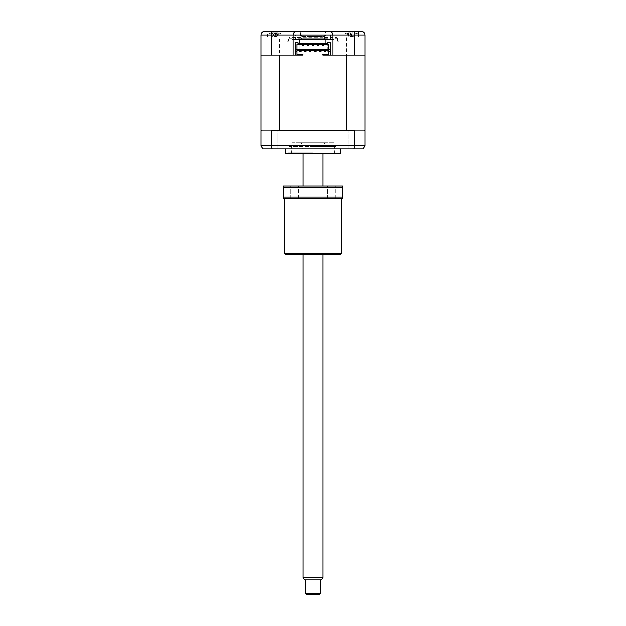 <?xml version="1.0" encoding="UTF-8"?>
<svg xmlns="http://www.w3.org/2000/svg" width="626" height="626" viewBox="0 0 626 626"><rect width="100%" height="100%" fill="white"/><g stroke="black" fill="none" stroke-linecap="round" stroke-linejoin="round"><path stroke-width="0.47" stroke-dasharray="3.13 2.35" d="M354.48 55.065L354.48 34.993L364.958 34.993L364.958 55.065L261.042 55.065L364.958 55.065L346.475 55.065L355.85 55.065L346.491 55.065L355.85 55.065L346.491 55.065L346.491 36.965L355.85 36.965L346.491 36.965M355.85 55.065L355.85 36.965M358.557 31.3L358.557 36.965L343.784 36.965L358.557 36.965L343.784 36.965L343.784 31.3L358.557 31.3L343.784 31.3L343.784 36.965L358.557 36.965L358.557 31.3L343.784 31.3L361.265 31.3M337.516 38.194L337.516 41.152L337.516 38.194L333.932 38.194L337.516 38.194M333.932 38.194L333.932 31.3L338.979 31.3L333.932 31.3L338.979 31.3L338.979 41.152L337.516 41.152L338.979 41.152M292.068 38.194L288.484 38.194L288.484 41.152L288.484 38.194L292.068 38.194L292.068 31.3L287.021 31.3L292.068 31.3L287.021 31.3L287.021 41.152L288.484 41.152L287.021 41.152M293.179 34.993L295.636 34.993L295.636 39.18L293.179 39.18L293.179 34.993L289.173 34.993L301.489 34.993L301.489 37.458L301.184 34.993L324.816 34.993L324.816 37.458L336.827 37.458L336.772 34.993L332.821 34.993L332.821 55.065L361.014 55.065L332.195 55.065M289.173 34.993L289.173 37.458L301.489 37.458M324.816 34.993L336.827 34.993L336.827 37.458M324.511 34.993L324.511 37.458M267.443 36.965L267.443 31.3L282.216 31.3L267.443 31.3L267.443 36.965L282.216 36.965L282.216 31.3L267.443 31.3L282.216 31.3L282.216 36.965L267.443 36.965M270.15 55.065L270.15 36.965L279.509 36.965L270.15 36.965M271.52 55.065L271.52 34.993L261.042 34.993L261.042 55.065L279.525 55.065L279.509 36.965M300.691 35.729L300.691 31.3L325.309 31.3L300.691 31.3L325.309 31.3L325.309 35.729L300.691 35.729L325.309 35.729M332.821 39.18L330.364 39.18L330.364 34.993L295.636 34.993L295.636 39.18L330.364 39.18L330.364 34.993L332.821 34.993M289.228 34.993L289.173 37.458M293.179 39.18L293.179 55.065L264.986 55.065L293.805 55.065M328.697 54.572L328.697 54.079L322.726 54.079L322.726 55.065L330.113 55.065L295.636 55.065L295.636 42.631L298.101 42.631M261.238 33.82L263.929 31.386M353.166 31.3C353.956 31.472 354.394 32.701 354.48 34.993L271.52 34.993C271.606 32.701 272.044 31.472 272.834 31.3M348.087 130.169L348.087 149.004L354.246 149.004L348.087 149.004L354.246 149.004L348.087 149.004L348.087 130.169L354.246 130.169L354.246 149.004L354.246 130.169L348.087 130.169M271.754 130.169L271.754 149.004L277.913 149.004L271.754 149.004L277.913 149.004L271.754 149.004L271.754 130.169L277.913 130.169L277.913 149.004L277.913 130.169L271.754 130.169M285.91 149.004L340.09 149.004L285.91 149.004M285.91 153.597L340.09 153.597M287.146 153.926L338.854 153.926M289.04 146.539L336.96 146.539L289.04 146.539L289.04 153.926L336.96 153.926L289.04 153.926M336.96 146.539L336.96 153.926M270.909 130.169L271.52 130.662L354.48 130.662L355.091 130.169L261.042 130.169L261.042 55.065M346.475 55.065L346.475 130.169L364.465 130.169L364.958 130.662L364.958 145.803L354.48 145.803L353.831 149.004L272.169 149.004L271.52 145.803L261.042 145.803L261.042 130.662L261.535 130.169M364.465 130.169L355.091 130.169M354.48 130.662L354.48 145.803L271.52 145.803L271.52 130.662M364.958 55.065L364.958 130.169L279.525 130.169L279.525 55.065M363.103 149.004L353.831 149.004M272.169 149.004L262.897 149.004L261.128 146.586M294.298 130.169L331.702 130.169L294.298 130.169M331.702 130.169L361.507 130.169L331.702 130.169M325.309 38.194L300.691 38.194L325.309 38.194A1.229 1.229 0 0 0 324.104 39.18M300.691 38.194A1.229 1.229 0 0 1 301.896 39.18M324.08 39.422L301.92 39.422M327.774 38.194L298.226 38.194L327.774 38.194M292.068 39.422L293.179 39.422L292.068 39.422M332.821 39.422L333.932 39.422L332.821 39.422M332.696 146.539L330.849 146.539L332.696 146.539M332.696 153.926L330.849 153.926L332.696 153.926M313 153.926L289.361 153.926L313 153.926M313 152.94L288.375 152.94L313 152.94M293.304 146.539L295.151 146.539L293.304 146.539M293.304 153.926L295.151 153.926L293.304 153.926M313 146.539L329.002 146.539L313 146.539M344.527 33.812L357.814 33.812L344.527 33.812A17.238 17.238 0 0 1 347.336 32.912L347.031 33.014A16.824 16.159 172 0 1 348.4 32.732L350.317 32.732A16.824 0.657 -106 0 1 350.458 33.014L352.219 33.014A16.824 0.657 106 0 0 352.242 32.732L351.28 36.097M353.236 36.418L349.097 36.418L353.972 36.081L354.011 32.732A16.824 16.159 172 0 1 355.372 33.014L355.302 33.014A16.824 16.159 -172 0 0 353.933 32.732L352.015 32.732A16.824 0.657 106 0 0 351.875 33.014L350.122 33.014A16.824 0.657 -106 0 1 350.09 32.732L351.061 36.097M350.122 33.014L351.084 36.418L350.09 32.732L348.322 32.732A16.824 16.159 -172 0 0 346.96 33.014L347.352 32.904L348.361 36.081L348.4 32.732M347.031 33.014L348.267 36.081L346.96 33.014L347.352 32.904M352.015 32.732L351.053 36.081L351.875 33.014M350.458 33.014L351.28 36.081L350.317 32.732M351.288 36.081L352.219 33.014M351.28 36.081L352.242 32.732L354.011 32.732M349.097 36.418L348.361 36.081L348.322 32.732M355.372 33.014L354.981 32.904L354.073 36.081L355.372 33.014M353.933 32.732L353.972 36.081L355.302 33.014M320.88 51.488L320.88 50.26L319.651 50.26L319.651 51.488L320.88 51.488M311.028 51.488L311.028 50.26L309.8 50.26L309.8 51.488L311.028 51.488M306.106 51.488L306.106 50.26L304.878 50.26L304.878 51.488L306.106 51.488M325.802 50.26L324.573 50.26L324.573 51.488L325.802 51.488L325.802 50.26M301.184 50.26L299.948 50.26L299.948 51.488L301.184 51.488L301.184 50.26M297.053 44.102L297.053 44.595L328.697 44.595L328.697 49.149L297.053 49.149L297.053 54.079L303.031 54.079L303.031 55.065L295.636 55.065L330.113 55.065L330.113 51.371L328.697 51.371L328.697 54.079M299.58 54.079L297.115 54.079L297.115 55.065L299.58 55.065L297.115 55.065L297.115 54.079L299.58 54.079L299.58 55.065L299.58 54.079M297.053 44.595L297.053 49.149M327.648 42.631L330.113 42.631L330.113 49.524L328.697 49.149M326.545 54.814L327.406 55.065L326.545 54.814M328.634 55.065L328.634 54.079L328.634 55.065L326.177 55.065L328.634 55.065M326.545 55.065L327.406 55.065M326.177 54.079L326.177 55.065L326.177 54.079L328.634 54.079L326.177 54.079M328.697 44.595L328.697 44.102M297.053 54.079L297.053 54.572M295.636 51.371L297.053 51.371M295.636 49.524L297.053 49.524M298.101 43.609L298.101 49.149L298.101 43.609L327.648 43.609L327.648 49.149L327.648 43.609M298.101 50.135L298.101 51.864L298.101 50.135M327.648 51.864L327.648 50.135L327.648 51.864M271.254 55.065L278.413 55.065L271.254 55.065M314.111 55.065L295.636 55.065L314.111 55.065M300.691 55.065L325.309 55.065L300.691 55.065M347.587 55.065L354.746 55.065L347.587 55.065M346.475 130.169L279.525 130.169M288.43 130.169L337.57 130.169L288.43 130.169M350.466 130.169L354.519 130.169L350.466 130.169M276.942 130.169L272.318 130.169L276.942 130.169M302.655 36.472L323.345 36.472L302.655 36.472L301.92 37.208L324.08 37.208L301.92 37.208M323.345 36.472L324.08 37.208M306.967 36.472L319.033 36.472L306.967 36.472M323.345 149.004L302.655 149.004L323.345 149.004L324.08 148.268L301.92 148.268L324.08 148.268M302.655 149.004L301.92 148.268M321.122 149.004L304.878 149.004L321.122 149.004M299.948 39.18L299.948 36.965L299.948 39.18M299.948 49.149L299.948 43.609L299.948 49.149M299.948 51.418L299.948 50.135L299.948 51.418M325.802 39.18L325.802 36.965L325.802 39.18M325.802 43.609L325.802 49.149L325.802 43.609M325.802 50.135L325.802 51.418L325.802 50.135M280.98 33.812L268.186 33.812L280.98 33.812M271.308 32.904L270.635 33.014A16.824 14.946 -126.9 0 1 271.872 32.732L272.873 32.732A16.824 6.174 -107.2 0 0 272.427 33.014L274.055 33.014A16.824 6.174 107.2 0 1 274.65 32.732L277.06 32.732A16.824 14.946 -126.9 0 1 278.359 33.014L279.032 33.014A16.824 14.946 126.9 0 0 277.795 32.732L276.794 32.732A16.824 6.174 107.2 0 1 277.24 33.014L275.612 33.014A16.824 6.174 -107.2 0 0 275.017 32.732L272.607 32.732A16.824 14.946 126.9 0 0 271.308 33.014L271.308 32.904M272.92 36.418L272.24 36.081L271.872 32.732L272.983 32.646L274.071 36.418L275.902 36.081L276.794 32.732L277.795 32.732L277.428 36.081L277.06 32.732M275.62 36.418L277.521 36.081L278.359 32.904M275.612 33.014L275.941 36.081L277.24 33.014M275.941 36.081L275.017 32.732M270.635 33.014L272.24 36.081L272.607 32.732M275.596 36.418L276.794 32.732M276.747 36.418L274.071 36.418M274.039 36.418L272.873 32.732M272.427 33.014L273.758 36.081L274.65 32.732M273.726 36.081L274.055 33.014M277.521 36.081L279.032 33.014M301.92 142.845L324.08 142.845L301.92 142.845A1.229 1.229 0 0 1 300.691 144.082L325.309 144.082L300.691 144.082M324.08 142.845A1.229 1.229 0 0 0 325.309 144.082M327.774 144.082L298.226 144.082L327.774 144.082M292.068 142.845L333.932 142.845L292.068 142.845M298.226 142.845L327.774 142.845L298.226 142.845M304.572 579.926L321.428 579.926M322.852 577.462L303.148 577.462M313.438 149.004L303.148 149.004L313.438 149.004M320.387 593.471L305.613 593.471M312.671 579.926L320.387 579.926L312.671 579.926M306.842 594.7L319.158 594.7M312.742 36.472L313.258 36.472L312.742 36.472M298.719 198.254L298.719 185.938L290.347 185.938L298.719 185.938L290.347 185.938L298.719 185.938L298.719 198.254L290.347 198.254L290.347 185.938L290.347 198.254L298.719 198.254M335.653 198.254L335.653 185.938L327.281 185.938L335.653 185.938L327.281 185.938L335.653 185.938L335.653 198.254L327.281 198.254L327.281 185.938L327.281 198.254L335.653 198.254M341.319 253.655L284.681 253.655M284.681 198.254L341.319 198.254L284.681 198.254M340.09 254.884L285.91 254.884M283.453 198.254L283.453 197.018L342.547 197.018L342.547 198.254L283.453 198.254M283.453 197.018L283.453 187.174L342.547 187.174L342.547 197.018M283.453 187.174L283.453 185.938L342.547 185.938L342.547 187.174M322.852 254.884L303.148 254.884L322.852 254.884L322.852 185.938L303.148 185.938L322.852 185.938M334.542 153.926L334.542 146.539M289.361 153.926L288.375 152.94M295.151 153.926L295.151 146.539M329.002 146.539L329.002 153.926M296.998 146.539L296.998 153.926M291.458 153.926L291.458 146.539M336.639 153.926L337.625 152.94M330.849 153.926L330.849 146.539M357.814 33.812A17.238 17.238 0 0 0 354.997 32.912M272.185 32.685A17.238 17.238 0 0 0 268.186 33.812M281.481 33.812A17.238 17.238 0 0 0 277.482 32.685M278.265 32.928L277.936 34.094M303.148 254.884L303.148 185.938M303.148 153.926L303.148 149.004M322.852 153.926L322.852 149.004"/><path stroke-width="0.94" d="M263.929 31.386L361.265 31.3C363.456 31.472 364.692 32.701 364.958 34.993L364.958 55.065L332.821 55.065L332.821 39.18L293.179 39.18L293.179 55.065L261.042 55.065L261.042 34.993C261.308 32.701 262.544 31.472 264.735 31.3L287.021 31.3M293.179 39.18L293.179 34.993C293.414 32.763 294.643 31.535 296.873 31.3C294.643 31.535 293.414 32.763 293.179 34.993L271.52 34.993C271.606 32.701 272.044 31.472 272.834 31.3M271.52 55.065L271.52 34.993L261.042 34.993L261.238 33.82M354.48 55.065L354.48 34.993L293.179 34.993M329.127 31.3C331.357 31.535 332.586 32.763 332.821 34.993C332.586 32.763 331.357 31.535 329.127 31.3M353.166 31.3C353.956 31.472 354.394 32.701 354.48 34.993L364.958 34.993C364.692 32.701 363.456 31.472 361.265 31.3M358.557 31.3L338.979 31.3M333.932 31.3L325.309 31.3M300.691 31.3L292.068 31.3M332.195 55.065L322.726 55.065L322.726 54.572L328.697 54.572L328.697 51.371L330.113 51.371L330.113 49.524L328.697 49.524L328.697 51.371L328.697 50.135L297.053 50.135M327.648 43.609L327.648 42.631L327.648 43.609L298.101 43.609L298.101 42.631L295.636 42.631L295.636 55.065L293.805 55.065M332.821 39.18L332.821 34.993M340.09 149.004L340.09 153.597L285.91 153.597L285.91 149.004M340.09 153.597A2.465 2.465 0 0 1 338.854 153.926L287.146 153.926A2.465 2.465 0 0 1 285.91 153.597M327.648 42.631L330.113 42.631L330.113 55.065L346.475 55.065L346.475 130.169L355.091 130.169L354.48 130.662L354.48 145.803L364.958 145.803L364.958 130.662L364.465 130.169L364.958 130.169L364.958 55.065M261.042 130.662L261.535 130.169L261.042 130.662L261.042 145.803L354.48 145.803L353.831 149.004L363.103 149.004L364.958 145.803L363.103 149.004M261.042 55.065L261.042 130.169L270.909 130.169L271.52 130.662L271.52 145.803L272.169 149.004L353.831 149.004M328.697 50.135L328.697 44.102L297.053 44.102L297.053 54.572L303.031 54.572L303.031 55.065L279.525 55.065L279.525 130.169L270.909 130.169M354.48 130.662L271.52 130.662M355.091 130.169L364.465 130.169M261.128 146.586L261.042 145.803L262.897 149.004L272.169 149.004M301.896 39.18A1.229 1.229 0 0 1 301.92 39.422L324.08 39.422A1.229 1.229 0 0 1 324.104 39.18M320.88 51.488L320.88 50.26L319.651 50.26L319.651 51.488L320.88 51.488M315.958 51.488L315.958 50.26L314.721 50.26L314.721 51.488L314.721 50.26L315.958 50.26L315.958 51.488L314.721 51.488L315.958 51.488M311.028 51.488L311.028 50.26L309.8 50.26L309.8 51.488L311.028 51.488M306.106 51.488L306.106 50.26L304.878 50.26L304.878 51.488L306.106 51.488M325.802 50.26L324.573 50.26L324.573 51.488L325.802 51.488L325.802 50.26M301.184 50.26L299.948 50.26L299.948 51.488L301.184 51.488L301.184 50.26M303.031 54.572L303.031 54.079L297.053 54.079M302.475 45.338L303.579 45.338L303.579 44.595L303.579 45.338L302.475 45.338L302.475 44.595M307.397 45.338L308.508 45.338L308.508 44.595L308.508 45.338L307.397 45.338L307.397 44.595L307.397 45.338M312.319 45.338L312.319 44.595L312.319 45.338L313.43 45.338L313.43 44.595L313.43 45.338L312.319 45.338M317.249 45.338L317.249 44.595L317.249 45.338L318.352 45.338L318.352 44.595L318.352 45.338L317.249 45.338M322.171 45.338L322.171 44.595L322.171 45.338L323.282 45.338L323.282 44.595L323.282 45.338L322.171 45.338M297.053 49.149L328.697 49.149M297.053 44.595L328.697 44.595M328.697 54.079L322.726 54.079L322.726 54.572M297.053 51.371L295.636 51.371M297.053 49.524L295.636 49.524M298.101 42.631L298.101 43.609M298.101 49.149L298.101 50.135L298.101 49.149M327.648 50.135L327.648 49.149L327.648 50.135M279.525 130.169L346.475 130.169M299.948 40.119L299.948 43.609L299.948 40.119M299.948 49.767L299.948 49.149L299.948 49.767M325.802 40.119L325.802 43.609L325.802 40.119M325.802 49.149L325.802 50.135L325.802 49.149M322.852 577.462L321.428 579.926L304.572 579.926L303.148 577.462L322.852 577.462L322.852 254.884M320.387 593.471L319.158 594.7L306.842 594.7L305.613 593.471L320.387 593.471L320.387 579.926M284.681 253.655L341.319 253.655L340.09 254.884L285.91 254.884L284.681 253.655L284.681 198.254M341.319 253.655L341.319 198.254M342.547 197.018L342.547 198.254L283.453 198.254L283.453 197.018L342.547 197.018L342.547 187.174L283.453 187.174L283.453 197.018M342.547 187.174L342.547 185.938L283.453 185.938L283.453 187.174M303.148 577.462L303.148 254.884M303.148 185.938L303.148 153.926M305.613 593.471L305.613 579.926M322.852 185.938L322.852 153.926"/></g></svg>
